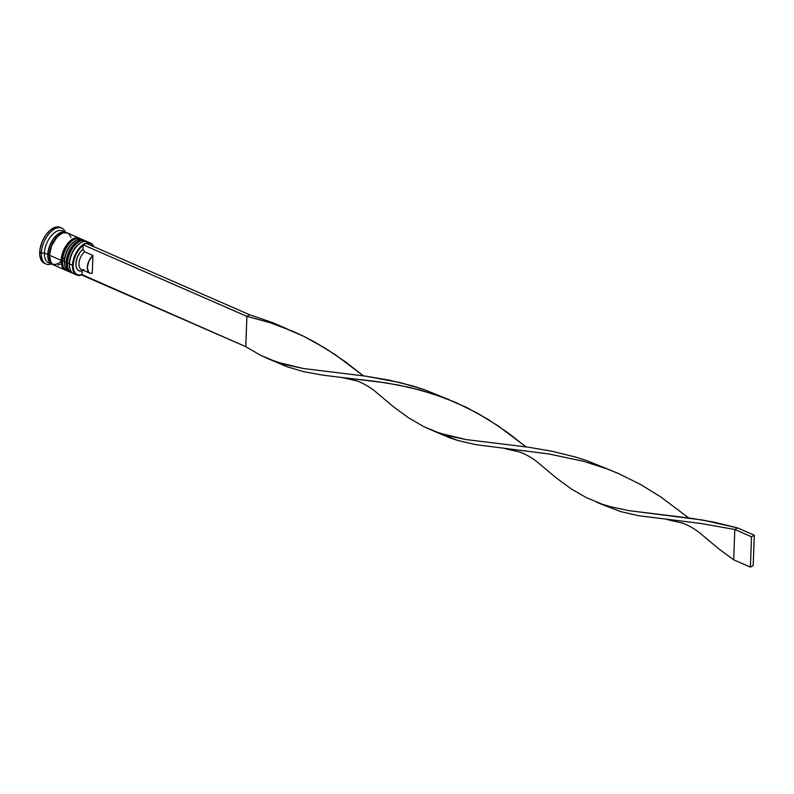 <?xml version="1.0" encoding="UTF-8"?>
<svg xmlns="http://www.w3.org/2000/svg" width="794" height="794" viewBox="0 0 794 794"><rect width="100%" height="100%" fill="white"/><g stroke="black" fill="none" stroke-linecap="round" stroke-linejoin="round"><path stroke-width="1.19" d="M69.505 266.248L69.336 263.082A1.31 0.635 -177.9 0 1 67.49 263.112A17.408 9.508 113.6 0 0 70.319 271.965M71.5 272.749A17.408 9.508 -66.4 0 1 67.162 262.973A1.31 0.635 -177.9 0 1 66.686 262.457A1.31 0.635 -177.9 0 1 66.994 262.06A1.31 0.635 2.1 0 0 66.686 262.457A1.31 0.635 2.1 0 0 67.162 262.973A17.408 9.508 113.6 0 0 71.331 272.679A17.408 9.508 113.6 0 0 71.5 272.749M85.276 240.761C79.38 240.235 75.43 241.842 73.425 245.594C69.336 250.636 67.093 256.254 66.686 262.457C66.14 263.985 67.708 271.925 71.331 272.679L71.668 272.828A17.408 9.508 -66.4 0 1 67.49 263.112L67.49 263.112A17.408 9.508 -66.4 0 1 74.06 246.209A17.408 9.508 -66.4 0 1 85.613 240.91L85.276 240.761A17.408 9.508 113.6 0 0 73.723 246.061A17.408 9.508 113.6 0 0 67.162 262.973A17.408 9.508 -66.4 0 1 84.204 240.433M75.797 243.649L70.378 250.447L67.976 256.254L66.994 262.06L67.291 259.211M84.541 240.572A17.408 9.508 113.6 0 0 67.49 263.112A1.31 0.635 2.1 0 0 69.336 263.082L70.309 257.276L72.711 251.47L76.174 246.557L80.154 243.272M69.594 266.764A16.108 8.794 -66.4 0 1 69.336 263.082A16.108 8.794 -66.4 0 1 79.757 243.51A16.108 8.794 -66.4 0 0 69.336 263.082A16.108 8.794 113.6 0 0 69.495 266.198L69.674 267.36A17.408 9.508 -66.4 0 1 69.495 263.985L69.336 263.082L69.495 263.985A17.408 9.508 113.6 0 0 73.673 273.702L76.681 275.012A17.408 9.508 -66.4 0 1 72.502 265.305A17.408 9.508 113.6 0 0 82.05 274.744A17.408 9.508 -66.4 0 1 76.681 275.012M64.493 264.055L64.324 260.898A1.31 0.635 -177.9 0 1 62.478 260.928A17.408 9.508 113.6 0 0 65.306 269.781M66.488 270.556A17.408 9.508 -66.4 0 1 62.15 260.779A1.31 0.635 -177.9 0 1 61.674 260.263A1.31 0.635 -177.9 0 1 61.982 259.876A1.31 0.635 2.1 0 0 61.674 260.263A1.31 0.635 2.1 0 0 62.15 260.779A17.408 9.508 113.6 0 0 66.319 270.486A17.408 9.508 113.6 0 0 66.488 270.556M80.263 238.577C74.368 238.041 70.418 239.649 68.413 243.411C64.324 248.443 62.071 254.06 61.674 260.263C61.128 261.792 62.696 269.732 66.319 270.486L66.656 270.635A17.408 9.508 -66.4 0 1 62.478 260.928L62.478 260.928A17.408 9.508 -66.4 0 1 69.048 244.016A17.408 9.508 -66.4 0 1 80.601 238.716L80.263 238.577A17.408 9.508 113.6 0 0 68.711 243.877A17.408 9.508 113.6 0 0 62.15 260.779A17.408 9.508 -66.4 0 1 79.192 238.24M70.785 241.455L65.366 248.254L62.964 254.06L61.982 259.876L62.279 257.028M79.529 238.389A17.408 9.508 113.6 0 0 62.478 260.928A1.31 0.635 2.1 0 0 64.324 260.898L65.297 255.082L67.698 249.276L71.162 244.363L75.142 241.088M64.582 264.571A16.108 8.794 -66.4 0 1 64.324 260.898A16.108 8.794 -66.4 0 1 74.745 241.316A16.108 8.794 -66.4 0 0 64.324 260.898A16.108 8.794 113.6 0 0 64.483 264.015L64.661 265.176A17.408 9.508 -66.4 0 1 64.483 261.802L64.324 260.898L64.483 261.802A17.408 9.508 113.6 0 0 68.661 271.508L70.329 272.243A17.408 9.508 -66.4 0 1 66.16 262.526L64.483 261.802L66.16 262.526A17.408 9.508 -66.4 0 1 72.72 245.624A17.408 9.508 -66.4 0 1 84.273 240.324L82.606 239.599A17.408 9.508 113.6 0 0 71.053 244.899A17.408 9.508 113.6 0 0 64.483 261.802A17.408 9.508 -66.4 0 1 75.231 240.969A17.408 9.508 -66.4 0 1 83.4 240.036M64.84 256.909A17.2 9.389 -66.4 0 1 53.377 264.392A17.2 9.389 -66.4 0 1 47.918 254.427A1.092 0.536 -177.9 0 1 49.446 254.398A1.092 0.536 2.1 0 0 47.918 254.427A17.2 9.389 -66.4 0 1 54.558 237.535A17.2 9.389 -66.4 0 1 66.071 232.622L61.604 232.364L57.317 234.766L53.267 239.222L50.072 245.058L48.236 251.38L48.017 257.226L49.466 261.702L52.354 264.134M57.783 236.384A16.108 8.794 113.6 0 0 49.446 254.398A16.108 8.794 -66.4 0 1 57.783 236.384M73.117 265.295L69.495 263.985L72.502 265.305A17.408 9.508 -66.4 0 1 79.072 248.403A17.408 9.508 -66.4 0 1 90.625 243.103A17.408 9.508 -66.4 0 1 93.881 246.726A17.408 9.508 113.6 0 0 81.653 245.713A17.408 9.508 113.6 0 0 72.502 265.305L73.117 265.295L73.624 270.119L75.47 273.543L78.398 275.121L82.05 274.655A16.982 9.27 -66.4 0 1 73.117 265.295A16.982 9.27 -66.4 0 1 83.132 245.316L79.36 249.008L76.184 254.011L74.011 259.688L73.117 265.295M75.281 274.119A17.408 9.508 -66.4 0 1 69.674 267.36M69.525 271.806A17.408 9.508 -66.4 0 1 64.661 265.176M50.409 263.181A17.408 9.508 -66.4 0 1 44.434 253.038L41.367 253.088A19.592 10.699 113.6 0 0 51.431 263.985A19.592 10.699 -66.4 0 1 46.072 264.015A19.592 10.699 -66.4 0 1 41.367 253.088L39.7 252.363A19.592 10.699 113.6 0 0 44.395 263.29L46.072 264.015M85.573 241.138L82.08 239.877L80.025 240.185L75.668 242.627L71.569 247.142L68.344 253.048L66.478 259.449L66.259 265.365L67.728 269.9L70.825 272.421A17.408 9.508 -66.4 0 1 70.329 272.243M67.252 232.9L63.312 232.89L61.148 233.813L56.84 237.356L51.64 245.753L49.446 255.231A17.408 9.508 113.6 0 0 53.625 264.938L65.316 270.049A17.408 9.508 -66.4 0 1 61.148 260.343L49.446 255.231L51.014 262.606L53.942 265.067L55.818 265.385M80.561 238.954L78.943 238.011L75.013 238.002L68.542 242.468L63.331 250.864L61.148 260.343A17.408 9.508 -66.4 0 1 67.708 243.44A17.408 9.508 -66.4 0 1 79.261 238.14L67.559 233.029A17.408 9.508 113.6 0 0 56.007 238.329A17.408 9.508 113.6 0 0 49.446 255.231L61.148 260.343L62.716 267.717L65.813 270.238A17.408 9.508 -66.4 0 1 65.316 270.049M65.892 232.295L62.547 230.836A17.408 9.508 113.6 0 0 50.995 236.136A17.408 9.508 113.6 0 0 44.434 253.038A17.408 9.508 113.6 0 0 48.613 262.754L51.947 264.213A17.408 9.508 -66.4 0 1 47.779 254.497L44.434 253.038L47.779 254.497A17.408 9.508 -66.4 0 1 54.339 237.595A17.408 9.508 -66.4 0 1 65.892 232.295A17.408 9.508 -66.4 0 1 66.696 232.731M67.192 233.108L63.699 231.848L61.644 232.156L57.297 234.597L53.188 239.113L49.962 245.018L48.097 251.42L47.878 257.335L49.347 261.871L52.821 264.501A17.408 9.508 -66.4 0 1 51.947 264.213M86.566 243.53A16.982 9.27 -66.4 0 1 93.732 246.656L91.151 243.827L89.573 243.282L85.921 243.758M82.993 249.147L83.132 245.316L82.993 249.147A12.625 6.898 113.6 0 0 75.906 263.727A12.625 6.898 113.6 0 0 82.199 270.814L79.599 270.992L77.544 269.742L76.254 267.221L75.906 263.727L77.187 257.623L80.303 251.936L82.993 249.147L84.591 251.817L82.993 249.147M82.05 274.655L82.199 270.814L83.082 270.208L82.199 270.814L82.04 275.151L245.783 346.68L246.894 316.349L83.152 244.82L246.894 316.349L249.683 314.781L85.931 243.252L83.152 244.82L85.931 243.252L249.683 314.781L246.894 316.349L270.139 322.731L292.936 331.336L304.013 336.458L325.262 348.219L345.082 361.568L363.394 375.84L335.356 354.729L314.801 342.105L304.013 336.458L281.632 326.751L270.139 322.731L246.894 316.349L245.783 346.68L261.047 355.533L268.948 359.126L285.552 364.714L303.516 368.535L366.084 376.207L400.682 382.728L423.887 389.487L449.702 399.918L423.887 389.487L412.324 385.834L389.05 380.118L366.084 376.207L303.516 368.535L277.096 362.173L261.047 355.533L245.783 346.68L82.05 274.655M44.752 263.429L41.467 260.66L39.819 255.559L40.067 248.899L42.161 241.694L45.794 235.054L50.409 229.972L55.302 227.223L60.106 227.392A19.592 10.699 113.6 0 0 47.084 233.347A19.592 10.699 113.6 0 0 39.7 252.363L41.367 253.088A19.592 10.699 -66.4 0 1 48.752 234.071A19.592 10.699 -66.4 0 1 61.753 228.116A19.592 10.699 -66.4 0 1 65.366 232.066A19.592 10.699 113.6 0 0 51.6 231.104A19.592 10.699 113.6 0 0 41.367 253.088L44.434 253.038A17.408 9.508 -66.4 0 1 51.997 234.984A17.408 9.508 -66.4 0 1 64.096 231.868M64.761 232.602A17.408 9.508 113.6 0 0 64.324 232.096A17.408 9.508 -66.4 0 1 64.761 232.602M71.103 237.406L68.87 233.843M57.873 265.077L60.036 264.154M68.82 243.341L66.994 245.634M64.006 251.103L62.964 254.06M73.832 245.535L72.006 247.827M69.018 253.296L67.976 256.254M90.625 243.103L87.618 241.783A17.408 9.508 113.6 0 0 76.065 247.083A17.408 9.508 113.6 0 0 69.495 263.985A17.408 9.508 -66.4 0 1 80.254 243.163A17.408 9.508 -66.4 0 1 89.017 242.686M75.231 240.969L74.259 241.624A16.108 8.794 113.6 0 0 64.324 260.898M80.254 243.163L79.281 243.818A16.108 8.794 113.6 0 0 69.336 263.082M83.936 269.613A10.451 5.707 -66.4 0 1 78.973 263.677A10.451 5.707 -66.4 0 1 84.591 251.817A10.451 5.707 113.6 0 0 79.182 261.722A10.451 5.707 113.6 0 0 81.474 269.503L89.831 273.156A10.451 5.707 -66.4 0 1 87.539 265.375A10.451 5.707 -66.4 0 1 92.948 255.46L84.591 251.817L92.948 255.46L92.293 273.265A10.451 5.707 -66.4 0 1 89.831 273.156M92.293 273.265L90.228 273.305L88.6 272.223L87.32 267.33L89.027 260.769L92.948 255.46L92.293 273.265M271.101 359.99L287.12 366.798L304.142 371.761L322.592 375.125L386.41 382.946L409.535 387.393L432.78 393.784L455.577 402.379L477.442 413.158L497.997 425.783L526.025 446.883L507.713 432.611L487.893 419.262L466.654 407.511L444.263 397.794L421.177 390.32L397.923 384.951L375.056 381.299L342.184 377.537L356.863 380.922C359.781 381.815 368.624 385.646 376.535 392.544L393.417 406.727L408.424 417.733L423.688 426.586L439.737 433.216L466.147 439.588L528.715 447.25L551.691 451.171L574.955 456.878L586.528 460.53L612.333 470.961L586.528 460.53L574.955 456.878L551.691 451.171L528.715 447.25L466.147 439.588L448.193 435.757L433.732 431.033L449.761 437.841L458.108 440.561L475.814 444.65L549.041 453.989L583.808 461.364L606.894 468.847L618.208 473.423L640.073 484.201L660.628 496.826L688.656 517.926L660.628 496.826L640.073 484.201L618.208 473.423L606.894 468.847L583.808 461.364L549.041 453.989L475.814 444.65L458.108 440.561L437.712 432.77M733.696 559.82L718.689 548.813L701.797 534.62L718.689 548.813L733.696 559.82L734.807 529.479L700.328 523.385L638.455 515.693L620.739 511.604L600.353 503.823L620.739 511.604L638.455 515.693L700.328 523.385L734.807 529.479L737.586 527.921L702.769 520.06L628.788 510.631L610.824 506.81L602.368 504.259L586.319 497.63L571.055 488.776L556.058 477.77L539.156 463.577L556.058 477.77L571.055 488.776L586.319 497.63L602.368 504.259L610.824 506.81L628.788 510.631L691.356 518.303L714.322 522.214L737.586 527.921L754.3 535.225L737.586 527.921L734.807 529.479L751.511 536.784L750.399 567.124L733.696 559.82L734.807 529.479L751.511 536.784L750.399 567.124L753.188 565.556L754.3 535.225L751.511 536.784L754.3 535.225L753.188 565.556L750.399 567.124L733.696 559.82M433.732 431.033L423.688 426.586L408.424 417.733L393.417 406.727L376.525 392.534M287.061 328.875L272.689 322.652L249.683 314.781L272.689 322.652L287.061 328.875M342.184 377.537L322.592 375.125L304.142 371.761L287.12 366.798L273.136 360.764M71.668 272.828L72.75 273.186M86.606 241.465L85.613 240.91M66.656 270.635L67.738 270.992M81.593 239.272L80.601 238.716M60.076 227.382L61.753 228.116M701.807 534.63C693.887 527.742 685.043 523.901 682.135 523.008L667.456 519.633M600.363 503.823L596.363 502.076M539.166 463.587C531.255 456.689 522.412 452.858 519.494 451.965L504.815 448.59"/></g></svg>
